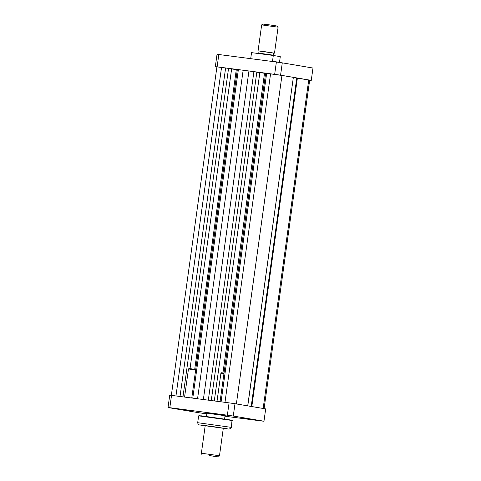 <?xml version="1.0" encoding="UTF-8"?>
<svg xmlns="http://www.w3.org/2000/svg" width="481" height="481" viewBox="0 0 481 481"><rect width="100%" height="100%" fill="white"/><g stroke="black" fill="none" stroke-linecap="round" stroke-linejoin="round"><path stroke-width="0.72" d="M209.445 455.555L218.542 456.95L209.445 455.555M201.954 454.647L201.377 453.228L219.486 455.741L223.322 428.09M209.638 455.609L216.576 456.673L209.638 455.609M261.664 24.898L262.788 24.05L268.326 24.705L277.248 26.058L278.102 27.177L261.664 24.898L258.063 50.866L273.503 53.072M259.043 51.064L258.063 50.866M258.754 53.138L259.049 51.004L264.532 51.653L273.509 53.006L273.214 55.147L258.754 53.138L258.309 53.559M272.505 61.213L279.497 62.38L280.279 56.638L273.304 55.465L272.505 61.213M250.697 58.664L251.551 52.633L273.304 55.465M191.763 398.009L237.349 69.504L248.948 70.99L256.842 72.078L211.261 400.547M171.344 395.358L216.919 66.901L221.543 67.424L228.547 68.392L182.966 396.861M256.824 72.204L265.608 73.419M220.057 401.689L265.644 73.19L281.956 75.439L293.356 77.363L247.709 405.862M293.338 77.495L309.668 80.147L264.087 408.628M228.529 68.518L237.319 69.739M243.145 70.238L197.559 398.761M248.948 70.99L203.361 399.519M216.913 66.955L215.32 66.685A49.777 0.782 7.9 0 1 217.117 66.841L274.663 74.333A49.777 0.782 7.9 0 1 280.573 75.18L282.281 62.855L312.981 68.037L311.273 80.363A49.777 0.782 7.9 0 1 309.656 80.225M280.573 75.18L311.273 80.363M217.117 66.841L218.825 54.515A49.777 0.782 7.9 0 0 217.027 54.359L215.32 66.685M218.825 54.515L276.377 62.007L274.663 74.333M276.377 62.007A49.777 0.782 7.9 0 1 282.281 62.855M223.966 373.551L220.911 373.19L221.494 372.745L224.032 373.046M220.911 373.19L217.009 401.292M218.843 414.165L225.036 415.115L218.843 414.165M217.322 413.997L222.931 414.814L217.322 413.997M195.665 369.919L188.474 368.963L189.057 368.524L195.731 369.42M188.474 368.963L184.572 397.072M186.406 409.938L192.604 410.888L186.406 409.938M184.884 409.77L190.494 410.594L184.884 409.77M244.492 418.488L250.685 419.444L244.492 418.488M242.971 418.326L248.581 419.143L242.971 418.326M202.279 413.107L205.892 413.642L202.279 413.107M173.563 408.261L177.176 408.796L173.563 408.261M227.399 415.265L231.012 415.806L227.399 415.265M256.114 420.111L259.728 420.647L256.114 420.111M184.013 409.608L193.2 410.972L184.013 409.608M206.872 413.6L206.355 413.57L206.866 413.678M216.45 413.834L225.637 415.193L216.45 413.834M242.099 418.163L251.286 419.522L242.099 418.163M225.042 415.692L206.932 413.179M224.97 416.221L262.175 421.061A49.777 0.782 -172.1 0 0 263.973 421.218L265.68 408.892L234.987 403.715A49.777 0.782 -172.1 0 0 229.076 402.868L171.525 395.376A49.777 0.782 -172.1 0 0 169.727 395.22L168.019 407.545L198.719 412.722A49.777 0.782 -172.1 0 0 204.623 413.57L206.836 413.858M229.076 402.868L227.369 415.193L169.817 407.696L171.525 395.376M263.973 421.218L233.273 416.041L234.987 403.715M233.273 416.041A49.777 0.782 -172.1 0 0 227.369 415.193M169.817 407.696A49.777 0.782 -172.1 0 0 168.019 407.545M259.842 72.637L214.285 400.938M264.52 73.28L222.95 372.901M266.66 73.298L221.074 401.821M270.575 73.809L224.988 402.332M281.956 75.439L236.369 403.95M296.777 77.952L251.196 406.451M297.39 78.042L251.81 406.553M308.73 79.954L263.149 408.465M221.543 67.424L175.956 395.953M225.613 67.959L180.026 396.482M231.626 68.963L190.043 368.62M236.303 69.607L194.727 369.264M238.366 69.619L192.779 398.142M253.908 71.639L208.321 400.162M232.293 420.514L198.647 415.849L197.691 422.703L231.343 427.375L232.034 420.196L201.365 415.825L198.647 415.849M205.171 425.871L201.298 425.204L204.203 425.457L212.987 426.599L227.194 428.757L223.28 428.385M199.158 424.891L228.722 429.046L230.543 428.697L231.343 427.375M199.02 415.662L231.992 420.184M206.95 413.071L206.481 416.45M205.213 425.577L201.377 453.228M225.06 415.584L224.591 418.963M218.542 456.95L219.486 455.741M273.527 55.676L273.214 55.147M278.102 27.183L274.495 53.144M293.356 77.363L247.769 405.874M199.134 424.885C198.569 425.15 198.088 424.428 197.691 422.703M201.653 425.18L226.894 428.691"/></g></svg>

